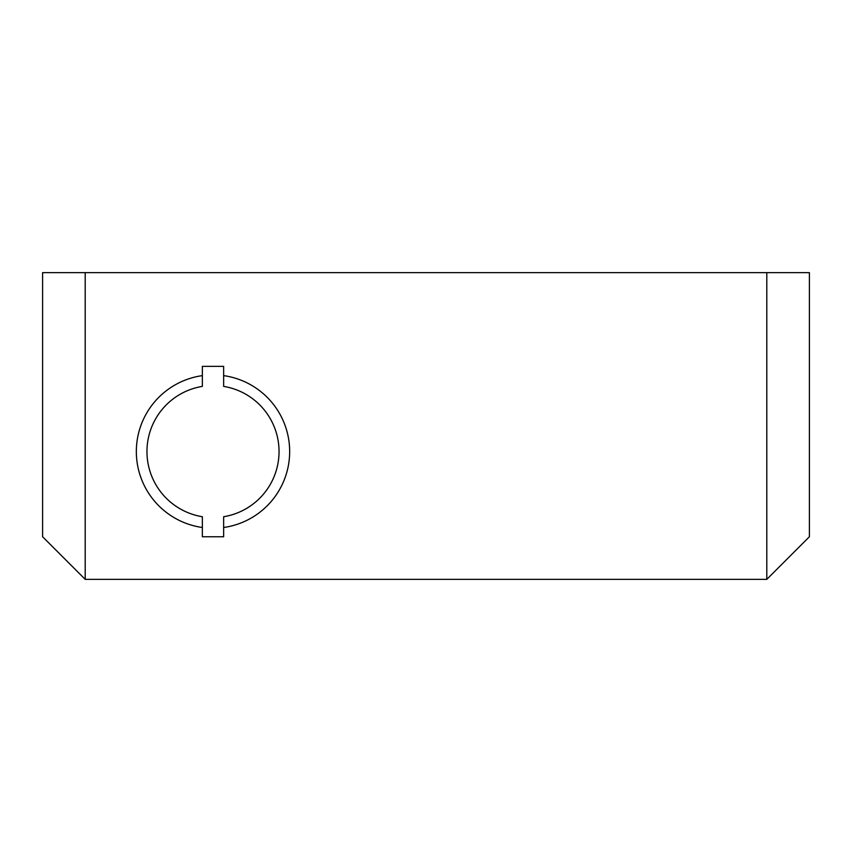 <?xml version="1.0" encoding="UTF-8"?>
<svg xmlns="http://www.w3.org/2000/svg" width="852" height="852" viewBox="0 0 852 852"><rect width="100%" height="100%" fill="white"/><g stroke="black" fill="none" stroke-linecap="round" stroke-linejoin="round"><path stroke-width="1.28" d="M223.65 527.495L223.65 536.76L202.35 536.76L202.35 516.727A66.03 66.03 0 0 1 202.35 386.393L202.35 366.36L223.65 366.36L223.65 386.393A66.03 66.03 0 0 1 223.65 516.727L223.65 527.495A76.68 76.68 0 0 0 223.65 375.625M202.35 375.625A76.68 76.68 0 0 0 202.35 527.495M85.2 579.36L85.2 272.64L42.6 272.64L42.6 536.76L85.2 579.36L766.8 579.36L809.4 536.76L809.4 272.64L766.8 272.64L766.8 579.36M766.8 272.64L85.2 272.64M202.35 366.36L223.65 366.36M223.65 536.76L202.35 536.76M271.916 481.38L271.106 482.914"/></g></svg>
